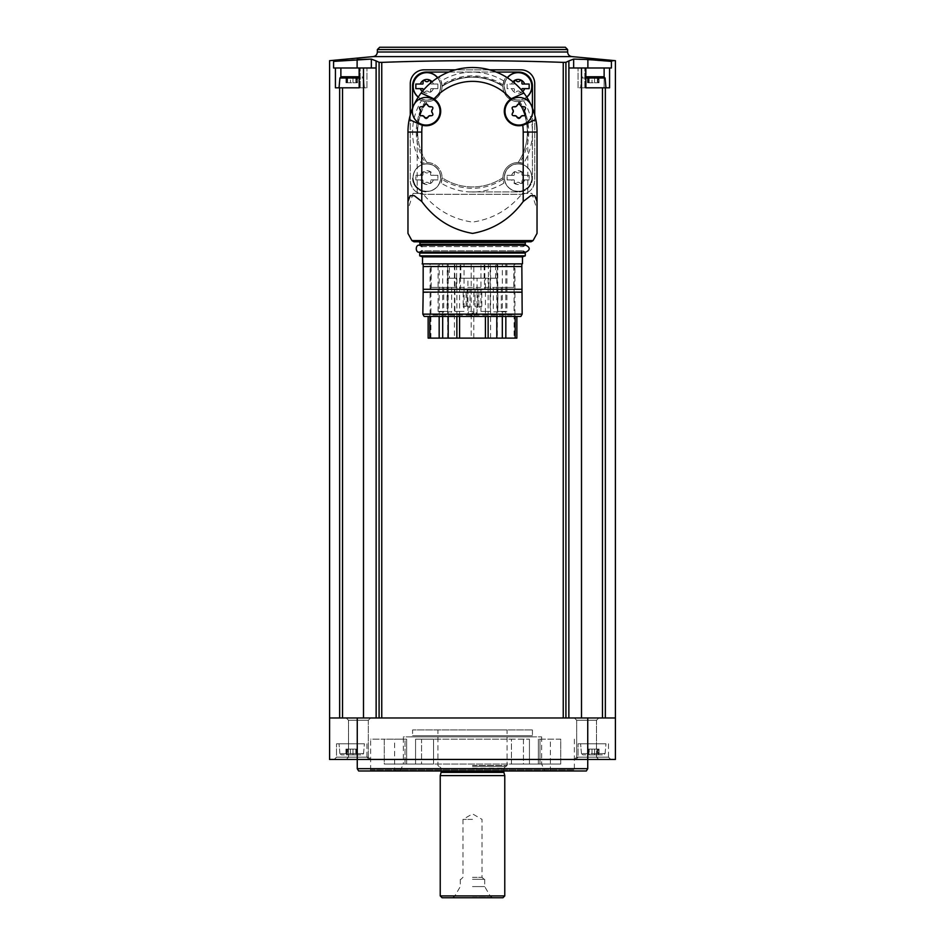 <?xml version="1.0" encoding="UTF-8"?>
<svg xmlns="http://www.w3.org/2000/svg" width="945" height="945" viewBox="0 0 945 945"><rect width="100%" height="100%" fill="white"/><g stroke="black" fill="none" stroke-linecap="round" stroke-linejoin="round"><path stroke-width="0.71" stroke-dasharray="4.72 3.54" d="M430.058 263.903L460.865 263.903L430.058 263.903L430.058 315.075L514.942 315.075L514.942 263.903L484.135 263.903L514.942 263.903M488.352 263.903L488.352 278.196L484.135 278.196L497.306 278.196L497.306 287.422L513.832 287.422L513.832 263.903M513.832 287.422L431.168 287.422L431.168 263.903M488.352 278.196L485.423 278.196L485.423 316.457M459.577 316.457L459.577 278.196L456.648 278.196L456.648 263.903M430.058 315.075L429.243 316.457L515.757 316.457L514.942 315.075M520.837 316.457L424.163 316.457M515.757 316.457L429.243 316.457M522.172 314.153L422.828 314.153M422.828 292.489L521.829 292.123L423.171 292.123L423.171 266.549L521.829 266.549L521.829 289.288L423.171 289.288M522.172 292.489L423.171 292.123M521.829 289.288L521.829 292.123M522.679 263.726L422.32 263.726M521.829 263.903L522.868 263.903M422.131 263.903L423.171 263.903M422.521 263.726L522.479 263.726L422.521 263.726M522.479 256.851L422.521 256.851M525.278 255.847L419.722 255.847M524.593 252.386L420.407 252.386M421.907 252.386L523.093 252.386L421.907 252.386L421.907 250.768L523.093 250.768L421.907 250.768M421.907 246.621L523.093 246.621L421.907 246.621L421.907 245.003L523.093 245.003L420.407 245.003M531.066 241.778L419.025 241.778M530.712 195.686L534.823 195.686M410.177 195.686L414.288 195.686M407.968 132.064L417.182 132.064L417.182 193.382L413.107 193.382L407.968 209.636L407.968 132.064A64.532 64.532 0 0 1 417.454 98.386C417.903 99.508 420.856 100.595 426.313 101.635A15.214 15.214 0 0 0 426.856 101.647A54.857 54.857 0 0 0 426.856 162.493A54.857 54.857 0 0 1 426.856 101.647L421.47 100.654A59.925 59.925 0 0 0 421.47 163.485L425.262 162.575A56.239 56.239 0 0 1 425.262 101.564M417.182 193.382L422.663 193.382C435.81 209.613 452.419 219.193 472.5 222.087C492.676 219.134 509.284 209.566 522.337 193.382L531.893 193.382L537.032 209.636L537.032 132.064A64.532 64.532 0 0 0 506.189 77.017C505.055 77.478 503.98 80.431 502.929 85.877A15.214 15.214 0 0 0 502.929 86.42A54.857 54.857 0 0 0 442.071 86.42L441.988 84.826A56.239 56.239 0 0 1 503.012 84.826L503.909 81.034A59.925 59.925 0 0 0 441.091 81.034L441.988 84.826M417.182 132.064A55.318 55.318 0 0 1 426.313 101.635M527.818 193.382L527.818 132.064A55.318 55.318 0 0 0 518.687 101.635A15.214 15.214 0 0 1 518.143 101.647A54.857 54.857 0 0 1 518.143 162.493A15.214 15.214 0 0 0 502.929 177.719A54.857 54.857 0 0 1 442.071 177.719A15.214 15.214 0 0 0 426.856 162.493L425.262 162.575M412.575 108.12L412.575 85.877A13.832 13.832 0 0 1 426.408 72.056L518.592 72.056A13.832 13.832 0 0 1 532.425 85.877L532.425 178.073A13.832 13.832 0 0 1 518.592 191.906L475.819 191.906A59.925 59.925 0 0 0 503.909 183.106L502.929 177.719A54.857 54.857 0 0 1 442.071 177.719L441.091 183.106A59.925 59.925 0 0 0 469.181 191.906L475.819 191.906A59.925 59.925 0 0 1 469.181 191.906L518.592 191.906A13.832 13.832 0 0 0 532.425 178.073L532.425 108.12M503.012 179.314A56.239 56.239 0 0 1 441.988 179.314M519.738 101.564L518.143 101.647A54.857 54.857 0 0 1 518.143 162.493L523.53 163.485A59.925 59.925 0 0 0 523.53 100.654L519.738 101.564A56.239 56.239 0 0 1 519.738 162.575M503.012 84.826L502.929 86.42A54.857 54.857 0 0 0 442.071 86.42A15.214 15.214 0 0 0 442.071 85.877C441.031 80.443 439.945 77.49 438.811 77.017A64.532 64.532 0 0 1 506.189 77.017A15.214 15.214 0 0 0 527.546 98.386C527.086 99.52 524.132 100.595 518.687 101.635M438.811 77.017A64.532 64.532 0 0 0 417.454 98.386A15.214 15.214 0 0 0 438.811 77.017M414.394 103.985A64.532 64.532 0 0 0 412.93 107.234A13.832 13.832 0 0 0 423.478 124.799A13.832 13.832 0 0 0 439.933 112.585A13.832 13.832 0 0 0 412.93 107.234M532.07 107.234A64.532 64.532 0 0 0 530.606 103.985A13.832 13.832 0 0 0 505.067 112.585A13.832 13.832 0 0 0 521.522 124.799A13.832 13.832 0 0 0 530.606 103.985M442.071 85.877A55.318 55.318 0 0 1 502.929 85.877M518.132 163.78A13.832 13.832 0 0 1 530.11 184.523A13.832 13.832 0 0 1 506.166 184.523A13.832 13.832 0 0 1 518.132 163.78A13.832 13.832 0 0 1 530.11 184.523A13.832 13.832 0 0 1 506.166 184.523A13.832 13.832 0 0 1 518.132 163.78A13.832 13.832 0 0 1 530.11 184.523A13.832 13.832 0 0 1 506.166 184.523A13.832 13.832 0 0 1 518.132 163.78M523.53 163.485A15.214 15.214 0 0 0 503.909 183.106M426.868 72.517A13.832 13.832 0 0 1 438.834 93.26A13.832 13.832 0 0 1 414.89 93.26A13.832 13.832 0 0 1 426.868 72.517M518.132 72.517A13.832 13.832 0 0 1 530.11 93.26A13.832 13.832 0 0 1 506.166 93.26A13.832 13.832 0 0 1 518.132 72.517M496.219 72.056L448.78 72.056M421.47 100.654A15.214 15.214 0 0 0 441.091 81.034M503.909 81.034A15.214 15.214 0 0 0 523.53 100.654M412.575 178.073A13.832 13.832 0 0 0 426.408 191.906A13.832 13.832 0 0 1 412.575 178.073M410.272 114.971L410.272 180.471A13.832 13.832 0 0 0 424.092 194.304L520.908 194.304A13.832 13.832 0 0 0 534.728 180.471L534.728 114.971M489.593 69.835L455.407 69.835M410.272 83.668L410.272 180.471C411.11 188.894 415.729 193.501 424.092 194.304L520.908 194.304C529.283 193.501 533.89 188.894 534.728 180.471L534.728 83.668C533.89 75.246 529.271 70.639 520.908 69.835L424.092 69.835C415.717 70.639 411.11 75.246 410.272 83.668M587.743 717.964L329.592 717.964L563.244 717.964L329.592 717.964L329.592 759.461L615.408 759.461L615.408 717.964L587.743 717.964L587.743 759.461L357.257 759.461L587.743 759.461M346.201 717.964L370.629 717.964L346.201 717.964L370.629 717.964L346.201 717.964L348.504 720.279L368.326 720.279L348.504 720.279L368.326 720.279L348.504 720.279L346.201 717.964M574.371 717.964L598.799 717.964L574.371 717.964L598.799 717.964L574.371 717.964L576.674 720.279L596.496 720.279L576.674 720.279L596.496 720.279L576.674 720.279L574.371 717.964M563.244 717.964L581.506 717.964L563.244 717.964L563.244 62.382C503.071 60.149 442.567 60.149 381.756 62.382L381.756 717.964M581.506 717.964L605.355 717.964L581.506 717.964L581.506 67.993L568.89 67.993L587.885 67.993L568.89 67.993L568.89 60.929L565.913 62.311L565.913 717.964M369.247 759.461L334.211 759.461L369.247 759.461L334.211 759.461L369.247 759.461L366.932 757.158L336.514 757.158L366.932 757.158L369.247 759.461M610.789 759.461L575.753 759.461L610.789 759.461L575.753 759.461L610.789 759.461L608.486 757.158L578.068 757.158L608.486 757.158L610.789 759.461M346.201 759.461L370.629 759.461L346.201 759.461L370.629 759.461L346.201 759.461L348.504 757.158L368.326 757.158L348.504 757.158L348.504 720.279L348.504 757.158L368.326 757.158L348.504 757.158L346.201 759.461M574.371 759.461L598.799 759.461L574.371 759.461L598.799 759.461L574.371 759.461L576.674 757.158L596.496 757.158L576.674 757.158L576.674 720.279L576.674 757.158L596.496 757.158L576.674 757.158L574.371 759.461M359.183 87.814L335.428 87.814L366.932 87.814L335.428 87.814L335.428 67.993L366.932 67.993L359.124 67.993L360.151 67.993L359.124 67.993L359.124 87.814L359.183 67.993L363.494 67.993L363.494 717.964M357.115 67.993L333.585 67.993L357.115 67.993L357.115 59.523L333.585 61.39L333.585 67.993L335.428 67.993M379.087 717.964L379.087 62.311L376.134 60.941L376.11 67.993L363.494 67.993M371.35 67.993L371.35 59.098L376.11 60.929L376.134 717.964M573.65 67.993L573.65 59.098L568.89 60.929L568.866 717.964M585.817 87.814L585.817 67.993L585.876 87.814L584.849 87.814L609.572 87.814L578.068 87.814L604.127 87.814L604.127 67.993L611.415 67.993L587.885 67.993L611.415 67.993L611.415 61.39C616.731 60.468 616.731 60.468 611.415 61.39L573.65 59.098M604.127 67.993L581.506 67.993M585.876 67.993L578.068 67.993L585.876 67.993M604.127 76.817L604.127 87.814L609.572 87.814L609.572 67.993M565.323 47.25L379.677 47.25M587.743 768.675L357.257 768.675M586.361 770.978L358.639 770.978M369.471 770.978L575.529 770.978L369.471 770.978L370.629 769.832L370.629 739.179L384.272 739.179L370.629 739.179M523.435 739.179L421.564 739.179L529.436 739.179L523.435 739.179L523.435 764.068L560.728 764.068L523.435 764.068L529.436 764.068L523.435 764.068L523.435 739.179M384.272 764.068L421.564 764.068L384.272 764.068L406.633 764.068L384.272 764.068L384.272 739.179L406.633 739.179L384.272 739.179L384.272 764.068M560.728 739.179L538.366 739.179L560.728 739.179L560.728 764.068L538.366 764.068L560.728 764.068L560.728 739.179M511.458 764.068L539.973 764.068L511.458 764.068L529.436 764.068L511.458 764.068L511.458 739.179L433.542 739.179L529.436 739.179L511.458 739.179L511.458 764.068M405.027 764.068L433.542 764.068L405.027 764.068L405.027 739.179L394.597 739.179L406.633 739.179L405.027 739.179L405.027 764.068M421.564 764.068L415.564 764.068L421.564 764.068L421.564 739.179L415.564 739.179L433.542 739.179L415.564 739.179L421.564 739.179L421.564 764.068M395.742 770.978L549.258 770.978L395.742 770.978L394.597 769.832L394.597 739.179M400.125 770.978L544.875 770.978L400.125 770.978L403.35 764.068L541.65 764.068L403.35 764.068L403.35 736.864L541.65 736.864L403.35 736.864M411.418 736.864L533.582 736.864L411.418 736.864L412.575 735.718L412.575 729.953L532.425 729.953L412.575 729.953M472.5 729.953L507.075 729.953L472.5 729.953M472.5 766.371L506.154 766.371L472.5 766.371M504.772 775.597L440.228 775.597M504.772 895.907L440.228 895.907M502.929 897.75L442.071 897.75M472.5 897.75L492.782 897.75L472.5 897.75M472.5 896.356L490.36 896.356L472.5 896.356M472.5 886.575L484.714 886.575L472.5 886.575M472.5 879.311L484.714 879.311L472.5 879.311M472.5 877.314L482.033 877.314L472.5 877.314M472.5 819.386L462.967 819.386L472.5 819.386M608.486 743.786L608.486 757.158L578.068 757.158L608.486 757.158L608.486 743.786L578.068 743.786L608.486 743.786M605.958 743.786L580.596 743.786L605.958 743.786L580.596 743.786L605.958 743.786L605.095 753.59L603.713 754.842L582.829 754.842L603.713 754.842L582.829 754.842L603.713 754.842L605.095 753.59L605.958 743.786M587.92 754.842L594.535 754.842L587.518 754.842L588.629 754.842L587.92 754.842L587.92 749.09L589.172 749.09L587.518 749.09L587.92 754.842M594.535 754.842L599.035 754.842L592.019 754.842L599.035 754.842L594.535 754.842L594.535 749.09L592.019 749.09L599.035 749.09L589.172 749.09L599.035 749.09L594.535 749.09L594.535 754.842M598.634 754.842L597.925 754.842L599.035 754.842L597.925 754.842L598.634 754.842L598.634 749.09L597.925 749.09L599.035 749.09L597.925 749.09L598.634 749.09L598.634 754.842M589.172 754.842L592.019 754.842L589.172 754.842L589.172 749.09L587.518 749.09L592.019 749.09L589.172 749.09L589.172 754.842M366.932 743.786L366.932 757.158L336.514 757.158L366.932 757.158L366.932 743.786L336.514 743.786L366.932 743.786M364.404 743.786L339.042 743.786L364.404 743.786L339.042 743.786L364.404 743.786L363.541 753.59L362.171 754.842L341.287 754.842L362.171 754.842L341.287 754.842L362.171 754.842L363.541 753.59L364.404 743.786M346.366 754.842L352.981 754.842L345.964 754.842L347.075 754.842L346.366 754.842L346.366 749.09L347.618 749.09L345.964 749.09L346.366 754.842M352.981 754.842L357.482 754.842L350.465 754.842L357.482 754.842L352.981 754.842L352.981 749.09L350.465 749.09L357.482 749.09L347.618 749.09L357.482 749.09L352.981 749.09L352.981 754.842M357.08 754.842L356.371 754.842L357.482 754.842L356.371 754.842L357.08 754.842L357.08 749.09L356.371 749.09L357.482 749.09L356.371 749.09L357.08 749.09L357.08 754.842M347.618 754.842L350.465 754.842L347.618 754.842L347.618 749.09L345.964 749.09L350.465 749.09L347.618 749.09L347.618 754.842M587.885 67.993L587.885 59.523M605.958 87.814L580.596 87.814L605.958 87.814L580.596 87.814L605.958 87.814L605.095 78.01L581.458 78.01L605.095 78.01L603.713 76.758L585.876 76.758M364.404 87.814L339.042 87.814L364.404 87.814L339.042 87.814L364.404 87.814L363.541 78.01L364.404 87.814M589.172 76.758L597.382 76.758L589.172 76.758L589.172 82.747L587.518 82.747L599.035 82.747L589.172 82.747L589.172 76.758M597.382 76.758L594.535 76.758L599.035 76.758L597.382 76.758L597.382 82.747L599.035 82.747L594.535 82.747L597.382 82.747L597.382 76.758M359.124 78.01L339.905 78.01L363.541 78.01L362.171 76.758L363.541 78.01L339.905 78.01L341.287 76.758L359.124 76.758M347.618 76.758L355.828 76.758L347.618 76.758L347.618 82.747L345.964 82.747L357.482 82.747L347.618 82.747L347.618 76.758M355.828 76.758L352.981 76.758L357.482 76.758L355.828 76.758L355.828 82.747L357.482 82.747L352.981 82.747L355.828 82.747L355.828 76.758M350.465 76.758L352.981 76.758L350.465 76.758L350.465 82.747L350.465 76.758M592.019 76.758L594.535 76.758L592.019 76.758L592.019 82.747L592.019 76.758M598.634 82.747L597.925 82.747L599.035 82.747L597.925 82.747L598.634 82.747L598.634 76.758L598.634 82.747M357.08 82.747L356.371 82.747L357.482 82.747L356.371 82.747L357.08 82.747L357.08 76.758L357.08 82.747M426.868 163.78A13.832 13.832 0 0 1 438.834 184.523A13.832 13.832 0 0 1 414.89 184.523A13.832 13.832 0 0 1 426.868 163.78A13.832 13.832 0 0 1 438.834 184.523A13.832 13.832 0 0 1 414.89 184.523A13.832 13.832 0 0 1 426.868 163.78A13.832 13.832 0 0 1 438.834 184.523A13.832 13.832 0 0 1 414.89 184.523A13.832 13.832 0 0 1 426.868 163.78M441.091 183.106A15.214 15.214 0 0 0 421.47 163.485M511.623 175.309L507.122 175.309L507.122 179.916L514.104 179.916A2.256 2.256 0 0 1 514.316 181.712A1.288 1.288 0 0 0 516.49 182.976A2.256 2.256 0 0 1 519.774 182.976A1.288 1.288 0 0 0 521.959 181.712A2.256 2.256 0 0 1 522.172 179.916L529.153 179.916L529.153 175.309L522.172 175.309A2.256 2.256 0 0 1 521.959 173.514A1.288 1.288 0 0 0 519.774 172.262A2.256 2.256 0 0 1 516.49 172.262A1.288 1.288 0 0 0 514.316 173.514A2.256 2.256 0 0 1 514.104 175.309L511.623 175.309A6.91 6.91 0 0 1 524.652 175.309M526.767 97.146A13.832 13.832 0 0 1 507.311 77.726A13.832 13.832 0 0 0 526.767 97.146M514.411 82.995A2.256 2.256 0 0 1 514.104 84.034L507.122 84.034L507.122 88.641L514.104 88.641A2.256 2.256 0 0 1 514.316 90.436A1.288 1.288 0 0 0 516.49 91.7A2.256 2.256 0 0 1 519.774 91.7A1.288 1.288 0 0 0 521.994 90.661M437.689 77.726A13.832 13.832 0 0 1 418.233 97.146A13.832 13.832 0 0 0 437.689 77.726M423.006 90.661A1.288 1.288 0 0 0 425.226 91.7A2.256 2.256 0 0 1 428.51 91.7A1.288 1.288 0 0 0 430.684 90.436A2.256 2.256 0 0 1 430.896 88.641L437.878 88.641L437.878 84.034L430.896 84.034A2.256 2.256 0 0 1 430.589 82.995M420.348 175.309L415.847 175.309L415.847 179.916L422.828 179.916A2.256 2.256 0 0 1 423.041 181.712A1.288 1.288 0 0 0 425.226 182.976A2.256 2.256 0 0 1 428.51 182.976A1.288 1.288 0 0 0 430.684 181.712A2.256 2.256 0 0 1 430.896 179.916L437.878 179.916L437.878 175.309L430.896 175.309A2.256 2.256 0 0 1 430.684 173.514A1.288 1.288 0 0 0 428.51 172.262A2.256 2.256 0 0 1 425.226 172.262A1.288 1.288 0 0 0 423.041 173.514A2.256 2.256 0 0 1 422.828 175.309L420.348 175.309A6.91 6.91 0 0 1 433.377 175.309M514.104 175.309L507.122 175.309L507.122 179.916L514.104 179.916A2.256 2.256 0 0 1 514.316 181.712A1.288 1.288 0 0 0 516.49 182.976A2.256 2.256 0 0 1 519.774 182.976A1.288 1.288 0 0 0 521.959 181.712A2.256 2.256 0 0 1 522.172 179.916L529.153 179.916L529.153 175.309L522.172 175.309A2.256 2.256 0 0 1 521.959 173.514A1.288 1.288 0 0 0 519.774 172.262A2.256 2.256 0 0 1 516.49 172.262A1.288 1.288 0 0 0 514.316 173.514A2.256 2.256 0 0 1 514.104 175.309M422.828 175.309L415.847 175.309L415.847 179.916L422.828 179.916A2.256 2.256 0 0 1 423.041 181.712A1.288 1.288 0 0 0 425.226 182.976A2.256 2.256 0 0 1 428.51 182.976A1.288 1.288 0 0 0 430.684 181.712A2.256 2.256 0 0 1 430.896 179.916L437.878 179.916L437.878 175.309L430.896 175.309A2.256 2.256 0 0 1 430.684 173.514A1.288 1.288 0 0 0 428.51 172.262A2.256 2.256 0 0 1 425.226 172.262A1.288 1.288 0 0 0 423.041 173.514A2.256 2.256 0 0 1 422.828 175.309M420.348 88.641L422.828 88.641A2.256 2.256 0 0 1 423.041 90.436A1.288 1.288 0 0 0 425.226 91.7A2.256 2.256 0 0 1 428.51 91.7A1.288 1.288 0 0 0 430.684 90.436A2.256 2.256 0 0 1 430.896 88.641L437.878 88.641L437.878 84.034L430.896 84.034A2.256 2.256 0 0 1 430.684 82.239A1.288 1.288 0 0 0 428.51 80.986A2.256 2.256 0 0 1 425.226 80.986A1.288 1.288 0 0 0 423.041 82.239A2.256 2.256 0 0 1 422.828 84.034L420.348 84.034M415.847 84.034L415.847 88.641M524.652 84.034L522.172 84.034A2.256 2.256 0 0 1 521.959 82.239A1.288 1.288 0 0 0 519.774 80.986A2.256 2.256 0 0 1 516.49 80.986A1.288 1.288 0 0 0 514.316 82.239A2.256 2.256 0 0 1 514.104 84.034L507.122 84.034L507.122 88.641L514.104 88.641A2.256 2.256 0 0 1 514.316 90.436A1.288 1.288 0 0 0 516.49 91.7A2.256 2.256 0 0 1 519.774 91.7A1.288 1.288 0 0 0 521.959 90.436A2.256 2.256 0 0 1 522.172 88.641L524.652 88.641M529.153 88.641L529.153 84.034M510.961 99.024A14.518 14.518 0 0 0 522.739 125.212M420.218 124.48L420.218 124.48A14.518 14.518 0 0 0 438.929 118.16A14.518 14.518 0 0 0 434.038 99.024M513.997 106.738A1.524 1.524 0 0 0 512.509 109.301M520.305 104.8A1.524 1.524 0 0 0 517.352 104.8M525.136 109.301A1.524 1.524 0 0 0 523.66 106.738M523.66 115.739A1.524 1.524 0 0 0 525.136 113.164M517.352 117.664A1.524 1.524 0 0 0 520.305 117.664M512.509 113.164A1.524 1.524 0 0 0 513.997 115.739M421.34 106.738A1.524 1.524 0 0 0 419.863 109.301M427.648 104.8A1.524 1.524 0 0 0 424.695 104.8M432.491 109.301A1.524 1.524 0 0 0 431.003 106.738M431.003 115.739A1.524 1.524 0 0 0 432.491 113.164M424.695 117.664A1.524 1.524 0 0 0 426.16 118.834M426.171 118.834A1.524 1.524 0 0 0 427.648 117.664M419.863 113.164A1.524 1.524 0 0 0 421.34 115.739M413.107 193.382L422.663 193.382M522.337 193.382L531.893 193.382M428.132 338.121L516.868 338.121M459.577 278.196L485.423 278.196M497.306 338.121L473.799 338.121L497.306 338.121L497.306 263.903L473.799 263.903L497.306 263.903M471.201 338.121L447.694 338.121L471.201 338.121L471.201 263.903L447.694 263.903L471.201 263.903M454.427 338.121L430.908 338.121L454.427 338.121L454.427 263.903L430.908 263.903L454.427 263.903M514.092 338.121L490.573 338.121L514.092 338.121L514.092 263.903L490.573 263.903L514.092 263.903M506.922 263.903L497.743 263.903L506.922 263.903L506.922 311.389L497.743 311.389L506.922 311.389M447.257 263.903L438.078 263.903L447.257 263.903L447.257 311.389L438.078 311.389L447.257 311.389M464.042 263.903L454.864 263.903L464.042 263.903L464.042 311.389L454.864 311.389L464.042 311.389M490.136 263.903L480.958 263.903L490.136 263.903L490.136 311.389L480.958 311.389L490.136 311.389M431.168 287.422L447.694 287.422L447.694 278.196L449.407 278.196L449.407 263.903M449.407 278.196L456.648 278.196M484.49 278.196L460.51 278.196L484.49 278.196L484.49 289.383L460.51 289.383L460.51 278.196M497.306 278.196L447.694 278.196M477.083 278.196L467.917 278.196L477.083 278.196L477.083 313.693L467.917 313.693L467.917 278.196M470.22 315.996C476.067 315.051 468.862 307.846 467.917 313.693L477.083 313.693L474.78 311.389L470.22 311.389L474.78 311.389L472.5 313.374L474.78 315.996L470.22 315.996L474.78 315.996M443.713 287.422L439.141 287.422L443.713 287.422L443.713 311.85L439.141 311.85L439.141 287.422M451.651 287.422L447.079 287.422L451.651 287.422L451.651 311.85L447.079 311.85L447.079 287.422M497.92 287.422L493.349 287.422L497.92 287.422L497.92 311.85L493.349 311.85L493.349 287.422M505.858 287.422L501.287 287.422L505.858 287.422L505.858 311.85L501.287 311.85L501.287 287.422M497.306 287.422L447.694 287.422M456.352 287.422L456.352 278.196M488.648 287.422L488.648 278.196M460.971 289.843L484.029 289.843M463.215 289.843L466.121 289.843L463.215 289.843L463.215 306.369L466.121 306.369L463.215 306.369A1.453 1.453 0 0 0 464.668 307.822A1.453 1.453 0 0 0 466.121 306.369L466.121 289.843M467.125 289.843L470.031 289.843L467.125 289.843L470.031 289.843L467.125 289.843L467.125 306.369L467.125 289.843M474.969 289.843L477.875 289.843L474.969 289.843L477.875 289.843L474.969 289.843L474.969 306.369L474.969 289.843M478.879 289.843L481.785 289.843L478.879 289.843L478.879 306.369L481.785 306.369L478.879 306.369A1.453 1.453 0 0 0 480.332 307.822A1.453 1.453 0 0 0 481.785 306.369L481.785 289.843M502.397 314.85L504.748 314.85L502.397 314.85L501.287 311.85L505.858 311.85L504.748 314.85M494.459 314.85L496.81 314.85L494.459 314.85L493.349 311.85L497.92 311.85L496.81 314.85M448.19 314.85L450.541 314.85L448.19 314.85L447.079 311.85L451.651 311.85L450.541 314.85M440.252 314.85L442.603 314.85L440.252 314.85L439.141 311.85L443.713 311.85L442.603 314.85M488.14 316.457L488.14 278.196M496.798 316.457L496.798 263.903M448.202 316.457L448.202 263.903M456.86 316.457L456.86 278.196M525.278 253.071L419.722 253.071M525.278 244.318L419.722 244.318M525.278 242.475L419.722 242.475M411.914 240.585L533.086 240.585M527.818 132.064L537.032 132.064M426.856 162.493A54.857 54.857 0 0 1 426.856 101.647M502.929 177.719A54.857 54.857 0 0 1 442.071 177.719M518.143 101.647A54.857 54.857 0 0 1 518.143 162.493M357.257 717.964L357.257 759.461M339.645 87.814L339.645 717.964M342.539 87.814L342.539 717.964M602.461 87.814L602.461 717.964M605.355 87.814L605.355 717.964M571.808 56.594L373.192 56.594M567.626 51.999L377.374 51.999M567.626 49.553L377.374 49.553M370.629 769.832L574.371 769.832L370.629 769.832M539.973 764.068L539.973 739.179L539.973 764.068M433.542 764.068L433.542 739.179L433.542 764.068M394.597 769.832L550.403 769.832L394.597 769.832M412.575 735.718L532.425 735.718L412.575 735.718M472.5 765.45L507.075 765.45L472.5 765.45M472.5 768.214L503.85 768.214L472.5 768.214M503.85 771.911L441.15 771.911M503.909 772.384L441.091 772.384M605.095 753.59L581.458 753.59L605.095 753.59M363.541 753.59L339.905 753.59L363.541 753.59M592.019 749.09L592.019 754.842L592.019 749.09M597.382 749.09L597.382 754.842L597.382 749.09M350.465 749.09L350.465 754.842L350.465 749.09M355.828 749.09L355.828 754.842L355.828 749.09M584.849 87.814L584.849 67.993L584.849 87.814M360.151 87.814L360.151 67.993L360.151 87.814M340.873 67.993L340.873 76.817M585.876 78.01L605.095 78.01M587.92 82.747L587.92 76.758L587.92 82.747M594.535 82.747L594.535 76.758L594.535 82.747M346.366 82.747L346.366 76.758L346.366 82.747M352.981 82.747L352.981 76.758L352.981 82.747M518.132 163.934A13.679 13.679 0 0 1 529.98 184.452A13.679 13.679 0 0 1 506.296 184.452A13.679 13.679 0 0 1 518.132 163.934M524.652 179.916A6.91 6.91 0 0 1 511.623 179.916M526.684 97.016A13.679 13.679 0 0 1 507.441 77.809M511.623 84.034A6.91 6.91 0 0 1 512.946 81.778M522.715 91.523A6.91 6.91 0 0 1 511.623 88.641M437.559 77.809A13.679 13.679 0 0 1 418.316 97.016M432.054 81.778A6.91 6.91 0 0 1 433.377 84.034M433.377 88.641A6.91 6.91 0 0 1 422.285 91.523M426.868 163.934A13.679 13.679 0 0 1 438.704 184.452A13.679 13.679 0 0 1 415.02 184.452A13.679 13.679 0 0 1 426.868 163.934M433.377 179.916A6.91 6.91 0 0 1 420.348 179.916M505.835 316.457L505.835 263.903M515.155 316.457L515.155 315.453M429.845 316.457L429.845 315.453M439.165 316.457L439.165 263.903M502.315 316.457L502.315 263.903M442.685 316.457L442.685 263.903M495.593 278.196L495.593 263.903M484.832 278.196L484.832 263.903M460.168 278.196L460.168 263.903M460.617 278.196L460.617 263.903M484.383 278.196L484.383 263.903M474.969 306.369L477.875 306.369L474.969 306.369A1.453 1.453 0 0 0 476.422 307.822A1.453 1.453 0 0 0 477.875 306.369L477.875 289.843L477.875 306.369A1.453 1.453 0 0 1 476.422 307.822A1.453 1.453 0 0 1 474.969 306.369M467.125 306.369L470.031 306.369L467.125 306.369A1.453 1.453 0 0 0 468.578 307.822A1.453 1.453 0 0 0 470.031 306.369L470.031 289.843L470.031 306.369A1.453 1.453 0 0 1 468.578 307.822A1.453 1.453 0 0 1 467.125 306.369M523.093 252.15L523.093 250.768L525.857 252.15L419.143 252.15M523.093 245.239L523.093 246.621L525.857 245.239L419.143 245.239M596.496 757.158L598.799 759.461L596.496 757.158L596.496 720.279L598.799 717.964L596.496 720.279L596.496 757.158M368.326 757.158L370.629 759.461L368.326 757.158L368.326 720.279L370.629 717.964L368.326 720.279L368.326 757.158M574.371 739.179L574.371 769.832L575.529 770.978M549.258 770.978L550.403 769.832L550.403 739.179M541.65 736.864L541.65 764.068L544.875 770.978M532.425 729.953L532.425 735.718L533.582 736.864M506.154 766.371L507.075 765.45L507.075 729.953M438.846 766.371L437.925 765.45L437.925 729.953M503.85 770.978L503.85 768.214L505.693 766.371M441.15 770.978L441.15 768.214L439.307 766.371M460.286 879.311L460.286 886.575L454.639 896.356L452.218 897.75M484.714 879.311L484.714 886.575L490.36 896.356L492.782 897.75M484.029 879.311L482.033 877.314L482.033 819.386L472.5 813.881L462.967 819.386L462.967 877.314L460.971 879.311M415.564 764.068L415.564 739.179L415.564 764.068M529.436 764.068L529.436 739.179L529.436 764.068M406.633 764.068L406.633 739.179L406.633 764.068M538.366 764.068L538.366 739.179L538.366 764.068M578.068 757.158L575.753 759.461L578.068 757.158L578.068 743.786L578.068 757.158M581.458 753.59L580.596 743.786L581.458 753.59L582.829 754.842L581.458 753.59M336.514 757.158L334.211 759.461L336.514 757.158L336.514 743.786L336.514 757.158M339.905 753.59L339.042 743.786L339.905 753.59L341.287 754.842L339.905 753.59M588.629 749.09L588.629 754.842L588.629 749.09M587.518 749.09L587.518 754.842L587.518 749.09M599.035 749.09L599.035 754.842L599.035 749.09M597.925 749.09L597.925 754.842L597.925 749.09M347.075 749.09L347.075 754.842L347.075 749.09M345.964 749.09L345.964 754.842L345.964 749.09M357.482 749.09L357.482 754.842L357.482 749.09M356.371 749.09L356.371 754.842L356.371 749.09M578.068 87.814L578.068 67.993L578.068 87.814M366.932 87.814L366.932 67.993L366.932 87.814M581.458 78.01L580.596 87.814L581.458 78.01L582.829 76.758L581.458 78.01M339.905 78.01L339.042 87.814M588.629 82.747L588.629 76.758L588.629 82.747M587.518 82.747L587.518 76.758L587.518 82.747M599.035 82.747L599.035 76.758L599.035 82.747M597.925 82.747L597.925 76.758L597.925 82.747M347.075 82.747L347.075 76.758L347.075 82.747M345.964 82.747L345.964 76.758L345.964 82.747M357.482 82.747L357.482 76.758L357.482 82.747M356.371 82.747L356.371 76.758L356.371 82.747M490.573 338.121L490.573 263.903M430.908 338.121L430.908 263.903M447.694 338.121L447.694 263.903M473.799 338.121L473.799 263.903M497.743 311.389L497.743 263.903M438.078 311.389L438.078 263.903M454.864 311.389L454.864 263.903M480.958 311.389L480.958 263.903M460.865 278.196L460.865 263.903M484.135 278.196L484.135 263.903M488.86 287.422L488.86 278.196M456.14 287.422L456.14 278.196"/><path stroke-width="1.42" d="M516.868 338.121L516.868 316.457L516.868 338.121L485.423 338.121L485.423 316.457M485.423 338.121L428.132 338.121L428.132 316.457L428.132 338.121M522.172 314.153L422.828 314.153L424.163 316.457L520.837 316.457L522.172 314.153L521.829 263.903L521.829 266.549L423.171 266.549L423.171 263.903L422.131 263.903L521.829 263.903M422.828 314.153L423.171 292.123L521.829 292.123M423.171 292.123L423.171 289.288L521.829 289.288M423.171 289.288L423.171 263.903M422.521 263.726L422.521 256.851L522.479 256.851L525.278 255.847L525.278 253.071L524.593 252.386L420.407 252.386L419.722 253.071L525.278 253.071M422.521 256.851L419.722 255.847L525.278 255.847M419.722 255.847L419.722 253.071M421.907 250.768C414.418 257.135 414.418 240.254 421.907 246.621M421.907 245.239L524.593 245.003L420.407 245.003L419.722 242.475L525.278 242.475L525.975 241.778L419.025 241.778L525.975 241.778M537.032 209.636L537.032 233.403L533.086 240.585L531.066 241.778L413.934 241.778L419.025 241.778L419.722 242.475M413.934 241.778L411.914 240.585L533.086 240.585M537.032 233.403L537.032 201.509L534.823 195.686L530.712 195.686L523.211 201.509C510.276 219.075 493.396 229.706 472.559 233.403C451.651 229.729 434.724 219.11 421.789 201.509L414.288 195.686L410.177 195.686L407.968 201.509L407.968 233.403L411.914 240.585M407.968 233.403L407.968 209.636M407.968 201.509L407.968 132.064A64.532 64.532 0 0 1 409.197 119.519L420.218 124.48L409.197 119.519A64.532 64.532 0 0 1 412.93 107.234M537.032 201.509L537.032 132.064L523.211 132.064L523.211 201.509M523.211 132.064A50.711 50.711 0 0 0 522.739 125.212A14.518 14.518 0 0 0 524.782 124.48L535.803 119.519L522.739 125.212A14.518 14.518 0 0 1 510.961 99.024A50.711 50.711 0 0 0 434.038 99.024A14.518 14.518 0 0 0 432.125 97.985L421.104 93.035L434.038 99.024A14.518 14.518 0 0 1 422.261 125.212L420.218 124.48M512.875 97.985L510.961 99.024A14.518 14.518 0 0 1 512.875 97.985L523.896 93.035L512.875 97.985M414.394 103.985A64.532 64.532 0 0 1 530.606 103.985M532.07 107.234A64.532 64.532 0 0 1 537.032 132.064M532.425 108.12L532.425 85.877A13.832 13.832 0 0 0 518.592 72.056L496.219 72.056M448.78 72.056L426.408 72.056A13.832 13.832 0 0 0 412.575 85.877L412.575 108.12M455.407 69.835L424.092 69.835A13.832 13.832 0 0 0 410.272 83.668L410.272 114.971M534.728 114.971L534.728 83.668A13.832 13.832 0 0 0 520.908 69.835L489.593 69.835M381.756 717.964L381.756 62.382L379.087 62.311L381.756 62.382C441.929 60.149 502.433 60.149 563.244 62.382L565.913 62.311L563.244 62.382L563.244 717.964M357.257 717.964L329.592 717.964L329.592 759.461L615.408 759.461L615.408 717.964L357.257 717.964L357.257 768.675L587.743 768.675L587.743 717.964M340.873 76.817L340.873 67.993L359.124 67.993L359.183 87.814L335.428 87.814L335.428 67.993L333.585 67.993L333.585 61.39C328.269 60.468 328.269 60.468 333.585 61.39C328.269 60.468 328.269 60.468 333.585 61.39L371.35 59.098L357.115 59.523L357.115 67.993M340.873 67.993L335.428 67.993M359.183 87.814L359.124 67.993L376.11 67.993L376.11 60.929L379.087 62.311L379.087 717.964M587.885 67.993L587.885 59.523L611.415 61.39C616.731 60.468 616.731 60.468 611.415 61.39L611.415 67.993L585.817 67.993L585.876 87.814L585.817 67.993L581.506 67.993L581.506 717.964M585.817 87.814L609.572 87.814L609.572 67.993M565.913 717.964L565.913 62.311L568.866 60.941L568.89 67.993L581.506 67.993M587.885 59.523L573.65 59.098L568.89 60.929L568.866 717.964M371.35 67.993L371.35 59.098L376.11 60.929L376.134 717.964M363.494 67.993L363.494 717.964M377.374 49.553L567.626 49.553L565.323 47.25L379.677 47.25L377.374 49.553L377.374 51.999C377.149 54.609 375.756 56.133 373.192 56.594L571.808 56.594L615.408 60.693L615.408 717.964M357.257 768.675L358.639 770.978L586.361 770.978L587.743 768.675M472.5 775.597L504.772 775.597L503.909 772.384L441.091 772.384L440.228 775.597L472.5 775.597M504.772 895.907L502.929 897.75L442.071 897.75L440.228 895.907L504.772 895.907L504.772 775.597M573.65 67.993L573.65 59.098M585.876 76.758L603.713 76.758L605.095 78.01L605.958 87.814M359.124 76.758L341.287 76.758L339.905 78.01L339.042 87.814M518.132 72.517A13.832 13.832 0 0 1 526.767 97.146A13.832 13.832 0 0 0 518.132 72.517A13.832 13.832 0 0 0 507.311 77.726A13.832 13.832 0 0 1 518.132 72.517M521.994 90.661A1.288 1.288 0 0 0 521.959 90.436A2.256 2.256 0 0 1 522.172 88.641L529.153 88.641L529.153 84.034L522.172 84.034A2.256 2.256 0 0 1 521.959 82.239A1.288 1.288 0 0 0 519.774 80.986A2.256 2.256 0 0 1 516.49 80.986A1.288 1.288 0 0 0 514.316 82.239A2.256 2.256 0 0 1 514.411 82.995M426.868 72.517A13.832 13.832 0 0 1 437.689 77.726A13.832 13.832 0 0 0 413.815 81.766A13.832 13.832 0 0 0 418.233 97.146A13.832 13.832 0 0 1 426.868 72.517M430.589 82.995A2.256 2.256 0 0 1 430.684 82.239A1.288 1.288 0 0 0 428.51 80.986A2.256 2.256 0 0 1 425.226 80.986A1.288 1.288 0 0 0 423.041 82.239A2.256 2.256 0 0 1 422.828 84.034L415.847 84.034L415.847 88.641L422.828 88.641A2.256 2.256 0 0 1 423.041 90.436A1.288 1.288 0 0 0 423.006 90.661M432.054 81.778A6.91 6.91 0 0 0 420.348 84.034L415.847 84.034M415.847 88.641L420.348 88.641A6.91 6.91 0 0 0 422.285 91.523M522.715 91.523A6.91 6.91 0 0 0 524.652 88.641L529.153 88.641M529.153 84.034L524.652 84.034A6.91 6.91 0 0 0 512.946 81.778M518.829 97.406A13.832 13.832 0 0 1 530.807 118.149A13.832 13.832 0 0 1 506.851 118.149A13.832 13.832 0 0 1 518.829 97.406M525.136 113.164C525.963 114.782 525.467 115.633 523.66 115.739L521.51 116.011L520.305 117.664L517.352 117.664L516.147 116.011L513.997 115.739C512.19 115.633 511.694 114.782 512.509 113.164L513.348 111.297L512.509 109.301C511.694 107.683 512.19 106.832 513.997 106.738A2.658 2.658 0 0 0 516.147 106.454L518.829 103.631L521.51 106.454L523.66 106.738C525.467 106.832 525.963 107.683 525.136 109.301L524.31 111.167A2.658 2.658 0 0 0 525.136 113.164L524.31 111.167A2.658 2.658 0 0 1 525.136 109.301M513.997 106.738L516.147 106.454A2.658 2.658 0 0 0 517.352 104.8M426.171 97.406A13.832 13.832 0 0 1 438.149 118.149A13.832 13.832 0 0 1 414.193 118.149A13.832 13.832 0 0 1 426.171 97.406M432.491 113.164A2.658 2.658 0 0 1 431.652 111.297L432.491 113.164C433.306 114.782 432.81 115.633 431.003 115.739L428.853 116.011L427.648 117.664L424.695 117.664L423.49 116.011L421.34 115.739C419.533 115.633 419.037 114.782 419.863 113.164L420.69 111.297L419.863 109.301C419.037 107.683 419.533 106.832 421.34 106.738L423.49 106.454L426.171 103.631L428.853 106.454L431.003 106.738C432.81 106.832 433.306 107.683 432.491 109.301L431.652 111.167A2.658 2.658 0 0 0 431.652 111.297L431.652 111.167A2.658 2.658 0 0 1 432.491 109.301M512.509 113.164A2.658 2.658 0 0 0 512.509 109.301M520.305 104.8A2.658 2.658 0 0 0 523.66 106.738M523.66 115.739A2.658 2.658 0 0 0 520.305 117.664M517.352 117.664A2.658 2.658 0 0 0 513.997 115.739M419.863 113.164A2.658 2.658 0 0 0 419.863 109.301M421.34 106.738A2.658 2.658 0 0 0 424.695 104.8M427.648 104.8A2.658 2.658 0 0 0 431.003 106.738M431.003 115.739A2.658 2.658 0 0 0 427.648 117.664M424.695 117.664A2.658 2.658 0 0 0 421.34 115.739M459.577 338.121L459.577 316.457M488.14 338.121L488.14 316.457M496.798 338.121L496.798 316.457M448.202 338.121L448.202 316.457M456.86 338.121L456.86 316.457M419.722 244.318L525.278 244.318L524.593 245.003M421.789 201.509L421.789 132.064A50.711 50.711 0 0 1 422.261 125.212M421.789 132.064L407.968 132.064M339.645 87.814L339.645 717.964M342.539 87.814L342.539 717.964M605.355 87.814L605.355 717.964M602.461 87.814L602.461 717.964M377.374 51.999L567.626 51.999C567.851 54.609 569.244 56.133 571.808 56.594M441.15 770.978L441.15 771.911L503.85 771.911L503.85 770.978M604.127 76.817L604.127 67.993M605.095 78.01L585.876 78.01M359.124 78.01L339.905 78.01M507.441 77.809A13.679 13.679 0 0 1 531.043 81.813A13.679 13.679 0 0 1 526.684 97.016M418.316 97.016A13.679 13.679 0 0 1 426.868 72.659A13.679 13.679 0 0 1 437.559 77.809M505.835 338.121L505.835 316.457M515.155 338.121L515.155 316.457M429.845 338.121L429.845 316.457M439.165 338.121L439.165 316.457M502.315 338.121L502.315 316.457M442.685 338.121L442.685 316.457M522.479 263.726L522.479 256.851M419.143 252.15L525.857 252.15C530.322 249.846 530.322 247.543 525.857 245.239L419.143 245.239M525.278 244.318L525.278 242.475M373.192 56.594L329.592 60.693L329.592 717.964M567.626 51.999L567.626 49.553M440.228 895.907L440.228 775.597"/></g></svg>
